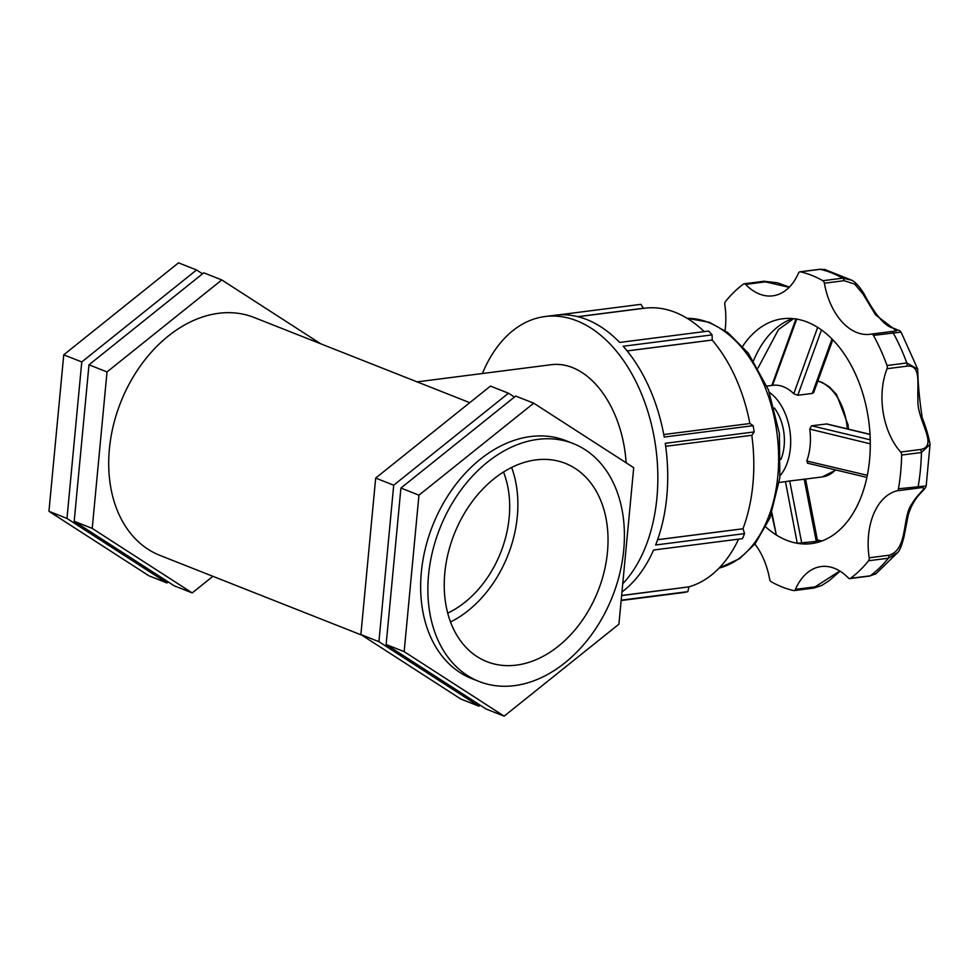 <?xml version="1.0" encoding="UTF-8"?>
<svg xmlns="http://www.w3.org/2000/svg" width="979" height="979" viewBox="0 0 979 979"><rect width="100%" height="100%" fill="white"/><g stroke="black" fill="none" stroke-linecap="round" stroke-linejoin="round"><path stroke-width="1.47" d="M482.39 373.513A145.724 93.164 82.7 0 1 545.107 316.523L554.983 315.25A145.724 93.164 82.7 0 1 619.67 342.442L708.576 331.061A145.724 93.164 82.7 0 1 712.1 334.879L623.195 346.26A145.724 93.164 82.7 0 1 664.227 437.062L753.145 425.681L749.963 423.515L663.774 434.541M753.145 425.681A145.724 93.164 82.7 0 1 754.16 431.935L665.255 443.316A145.724 93.164 82.7 0 1 655.636 544.997L744.554 533.616L743.049 528.782L657.607 539.71M665.683 446.302L751.884 435.276L754.16 431.935M751.811 435.288A141.343 90.374 82.7 0 1 742.975 528.758L743.049 528.782M744.554 533.616A145.724 93.164 82.7 0 1 742.461 538.646L653.556 550.027A145.724 93.164 82.7 0 1 621.959 591.952M738.607 539.135A141.343 90.374 82.7 0 1 688.837 586.874L621.616 595.587M621.188 600.176L687.833 591.646L688.886 586.972M687.833 591.646A145.724 93.164 82.7 0 1 683.856 592.503L621.151 600.531M577.757 316.658L643.374 308.25L640.927 304.334L557.981 314.944M578.014 316.719L644.451 308.214A141.343 90.374 82.7 0 1 704.231 331.624M627.135 350.898L712.222 340.019L712.1 334.879M712.222 340.019L712.174 340.068A141.343 90.374 82.7 0 1 749.89 423.528M545.107 316.523A145.724 93.164 82.7 0 1 648.955 415.169A145.724 93.164 82.7 0 1 622.742 583.753M688.837 586.874L621.628 595.477M712.174 340.068L627.172 350.947M417.091 381.871L551.275 364.702A97.141 62.118 82.7 0 1 626.132 462.81M469.761 402.675L254.014 317.441A127.943 92.785 111.6 0 0 120.698 402.332A127.943 92.785 111.6 0 0 159.981 555.411L361.838 635.163M514.452 397.07L508.48 393.215L490.455 386.093L375.679 478.07L393.705 485.192L378.922 641.673L478.902 706.177L480.151 705.174M508.48 393.215L393.705 485.192M375.679 478.07L360.884 634.551L378.922 641.673M360.884 634.551L460.864 699.055L478.902 706.177M386.13 644.525L400.925 488.044L515.7 396.067L533.726 403.189L418.951 495.166L404.156 651.647L386.13 644.525L486.11 709.029L504.148 716.151L618.924 624.174L633.707 467.693L533.726 403.189M418.951 495.166L400.925 488.044M404.156 651.647L504.148 716.151M573.156 443.536L565.948 440.685A127.943 92.785 111.6 0 0 432.645 525.576A127.943 92.785 111.6 0 0 471.927 678.667L479.135 681.506A127.943 92.785 111.6 0 0 623.721 550.039A127.943 92.785 111.6 0 0 573.156 443.536A127.943 92.785 111.6 0 0 439.852 528.427A127.943 92.785 111.6 0 0 479.135 681.506M450.548 621.971A106.613 77.317 111.6 0 0 517.304 516.496A106.613 77.317 111.6 0 0 511.601 467.448M447.746 613.111A95.954 69.595 111.6 0 0 509.178 517.536A95.954 69.595 111.6 0 0 503.5 472M607.457 552.119A106.613 77.317 111.6 0 0 565.324 463.361A106.613 77.317 111.6 0 0 454.232 534.106A106.613 77.317 111.6 0 0 486.967 661.682A106.613 77.317 111.6 0 0 607.457 552.119M320.818 343.837L221.792 279.945L107.017 371.922L88.991 364.8L74.196 521.281L174.176 585.785L192.202 592.907L212.896 576.325M221.792 279.945L203.754 272.823L88.991 364.8M107.017 371.922L92.222 528.403L74.196 521.281M92.222 528.403L192.202 592.907M196.546 269.971L178.521 262.849L63.745 354.826L48.95 511.307L66.976 518.429L81.771 361.949L196.546 269.971L202.518 273.826M63.745 354.826L81.771 361.949M168.204 581.93L166.968 582.933L66.976 518.429M48.95 511.307L148.93 575.811L166.968 582.933M742.975 528.758L657.619 539.674M725.047 330.596A60.967 38.976 82.7 0 0 724.79 304.604A3.243 2.068 82.7 0 1 725.402 301.642A161.914 103.517 82.7 0 1 743.526 284.057A3.243 2.068 82.7 0 1 744.187 283.788A3.243 2.068 82.7 0 1 745.631 284.399L765.382 281.866L789.172 287.312M851.791 280.239L824.722 269.458L819.692 269.286A3.243 2.068 82.7 0 1 820.169 269.311L825.175 269.555M745.631 284.399A60.967 38.976 82.7 0 0 772.761 295.842A60.967 38.976 82.7 0 0 798.558 273.019A3.243 2.068 82.7 0 1 799.929 271.807A3.243 2.068 82.7 0 1 800.418 271.832A161.914 103.517 82.7 0 1 822.862 280.704A3.243 2.068 82.7 0 1 824.367 283.212L844.118 280.692L854.679 284.081L863.001 294.03L875.556 314.846L896.544 330.902L891.367 331.538M824.367 283.212A60.967 38.976 82.7 0 0 870.086 334.292A60.967 38.976 82.7 0 0 871.408 334.096A3.243 2.068 82.7 0 1 871.481 334.084A3.243 2.068 82.7 0 1 873.415 335.381L901.072 332.126L917.715 369.095L906.799 362.976L887.035 365.51A3.243 2.068 82.7 0 1 887.06 368.716L906.823 366.195C921.557 364.261 917.078 384.527 917.923 400.007C916.797 420.493 939.24 446.216 920.419 449.52A3.243 2.068 82.7 0 1 921.41 452.518L930.05 444.405L926.171 485.963L898.465 488.79A3.243 2.068 82.7 0 1 896.997 490.822L916.76 488.288C931.616 485.682 918.975 491.36 912.293 503.353C901.806 515.798 908.536 549.598 888.944 555.252A3.243 2.068 82.7 0 1 888.345 558.226L897.657 552.572C899.432 551.165 901.488 546.209 903.813 537.679L908.267 515.04C910.727 506.547 914.851 499.229 920.652 493.098C927.076 486.269 925.436 487.603 926.171 485.963M901.072 332.126C898.392 329.935 903.36 332.297 893.264 328.1C884.869 326.337 875.067 314.797 863.857 293.467C859.391 286.443 855.365 282.025 851.754 280.214L842.613 278.171L822.862 280.704M876.132 573.633L870.209 575.811L850.457 578.332A3.243 2.068 82.7 0 1 849.796 578.601A3.243 2.068 82.7 0 1 848.352 578.002A60.967 38.976 82.7 0 0 821.222 566.547A60.967 38.976 82.7 0 0 795.425 589.37A3.243 2.068 82.7 0 1 794.055 590.582A3.243 2.068 82.7 0 1 793.565 590.557A161.914 103.517 82.7 0 1 771.122 581.685A3.243 2.068 82.7 0 1 769.629 579.176A60.967 38.976 82.7 0 0 754.895 544.043M888.944 555.252L869.193 557.785A3.243 2.068 82.7 0 1 868.581 560.747A161.914 103.517 82.7 0 1 850.457 578.332M869.193 557.785A60.967 38.976 82.7 0 1 896.997 490.822M920.419 449.52L900.668 452.041A3.243 2.068 82.7 0 1 901.659 455.051A161.914 103.517 82.7 0 1 898.465 488.79M900.668 452.041A60.967 38.976 82.7 0 1 887.06 368.716M873.415 335.381A161.914 103.517 82.7 0 1 887.035 365.51M742.657 346.309A113.331 72.47 82.7 0 1 782.613 318.775A113.331 72.47 82.7 0 1 796.722 319.105A113.331 72.47 82.7 0 1 817.661 327.378A113.331 72.47 82.7 0 1 870.294 443.83A113.331 72.47 82.7 0 1 867.321 475.304A113.331 72.47 82.7 0 1 811.371 543.614A113.331 72.47 82.7 0 1 797.261 543.284A113.331 72.47 82.7 0 1 776.323 535.011A113.331 72.47 82.7 0 1 765.786 527.02M839.774 570.99L815.177 586.837A3.243 2.068 82.7 0 1 813.806 588.061L794.055 590.582M870.245 439.828L811.579 425.767L809.755 429.096L870.294 443.83M811.579 425.767L826.876 423.956L870.013 434.333M867.321 475.304L806.745 460.999L808.042 463.165L807.357 463.14L866.88 477.409M766.936 386.069L772.847 385.322A48.571 31.059 82.7 0 0 772.553 385.359L796.722 319.105M832.774 339.774L813.696 392.481L812.301 393.411L797.799 395.271L793.773 393.742L817.661 327.378M801.764 543.272L789.698 480.97L785.464 481.644L797.261 543.284L816.266 541.411L816.804 540.714M789.698 480.97L804.726 479.172M771.587 513.706L776.323 535.011L771.905 512.812M769.396 392.383A48.571 31.059 82.7 0 1 780.067 475.708M785.464 481.644A48.571 31.059 82.7 0 1 785.182 481.68L779.26 482.439M772.847 385.322A48.571 31.059 82.7 0 1 793.773 393.742M809.755 429.096A48.571 31.059 82.7 0 1 806.745 460.999M774.365 408.01A38.854 24.842 82.7 0 1 780.936 459.322M687.136 318.31A126.291 80.743 82.7 0 1 777.057 433.746A126.291 80.743 82.7 0 1 719.1 568.101L739.634 558.63L755.201 543.663L769.996 517.805L779.847 477.801L779.394 433.611L768.442 389.838L748.225 353.064L727.923 332.652L709.273 322.275L687.099 318.285M765.382 281.866A3.243 2.068 -97.3 0 0 763.95 281.254L744.187 283.788M800.418 271.832L820.169 269.311A161.914 103.517 82.7 0 1 842.613 278.171A3.243 2.068 -97.3 0 1 844.118 280.692M821.124 541.289A113.331 72.47 82.7 0 1 817.538 540.836M871.555 334.072L891.171 331.563A3.243 2.068 82.7 0 1 891.233 331.551A3.243 2.068 82.7 0 1 893.178 332.848A161.914 103.517 82.7 0 1 906.799 362.976A3.243 2.068 -97.3 0 1 906.823 366.195M901.659 455.051L921.41 452.518A161.914 103.517 82.7 0 1 918.229 486.257A3.243 2.068 -97.3 0 1 916.76 488.288M868.581 560.747L888.345 558.226A161.914 103.517 82.7 0 1 870.209 575.811A3.243 2.068 -97.3 0 1 869.548 576.08L875.948 573.767L897.682 552.535M753.573 360.615A113.331 72.47 82.7 0 1 792.623 318.579M815.177 586.837L795.425 589.37M896.544 330.902L871.481 334.084M826.08 423.907L870.025 434.468M797.799 395.271L821.479 329.947M831.991 338.979L812.301 393.411M804.2 479.11L816.266 541.411M817.746 381.112A48.571 31.059 82.7 0 1 847.276 428.9M835.503 469.932A48.571 31.059 82.7 0 1 822.225 476.932L835.931 470.03M789.368 287.116L777.387 282.796L763.95 281.254M819.692 269.286L799.929 271.807M821.993 540.971L817.367 539.967M758.064 367.945L778.489 329.544L793.553 318.664M849.796 578.601L869.548 576.08M840.055 571.161L829.25 580.608L821.76 585.454L813.855 588.049M930.05 444.393C928.704 436.536 926.097 427.652 922.206 417.727C919.44 399.371 917.947 383.168 917.715 369.095M771.819 385.506L796 318.811M805.546 479.025L817.575 541.008M817.795 380.99L822.054 382.385L829.237 386.766L836.519 394.464L848.034 424.727L848.463 429.181M805.558 479.074L822.225 476.932"/></g></svg>
